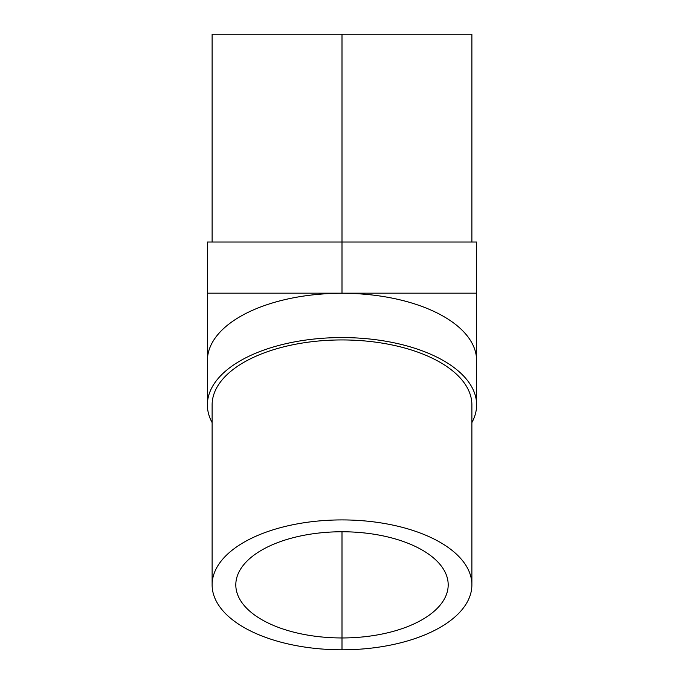 <?xml version="1.0" encoding="UTF-8"?>
<svg xmlns="http://www.w3.org/2000/svg" width="684" height="684" viewBox="0 0 684 684"><rect width="100%" height="100%" fill="white"/><g stroke="black" fill="none" stroke-linecap="round" stroke-linejoin="round"><path stroke-width="1.03" d="M342 531.759A106.191 53.096 0 0 1 448.191 584.854A106.191 53.096 0 0 1 342 637.958A106.191 53.096 0 0 1 235.809 584.854A106.191 53.096 0 0 1 342 531.759L342 649.8A129.883 64.946 180 0 0 471.883 584.854A129.883 64.946 180 0 0 342 519.917A129.883 64.946 180 0 0 212.117 584.854A129.883 64.946 180 0 0 342 649.8M471.883 422.584A134.62 67.314 180 0 0 476.62 404.885A134.62 67.314 180 0 0 342 337.571A134.62 67.314 180 0 0 207.38 404.868L207.397 360.571A134.603 67.297 0 0 1 342 293.282A134.603 67.297 0 0 1 476.603 360.571A134.603 67.297 0 0 1 476.603 360.579A134.62 67.314 0 0 1 476.603 361.75M476.62 404.885A134.62 67.314 180 0 0 476.62 404.868L476.603 360.571M207.38 404.868A134.62 67.314 180 0 0 212.117 422.584M471.883 584.854L471.883 404.885A129.883 64.946 180 0 0 342 339.939A129.883 64.946 180 0 0 212.117 404.885L212.117 584.854M342 293.171L207.38 293.171L207.38 360.579A134.62 67.314 0 0 1 342 293.274A134.62 67.314 0 0 1 476.62 360.579L476.62 293.171L342 293.171L342 242.016L476.62 242.016L476.603 293.171M207.397 361.75A134.62 67.314 0 0 1 207.38 360.579M207.397 293.171L207.38 242.016L342 242.016L342 34.2L471.883 34.2L471.883 242.016M212.117 242.016L212.117 34.2L342 34.2"/></g></svg>
